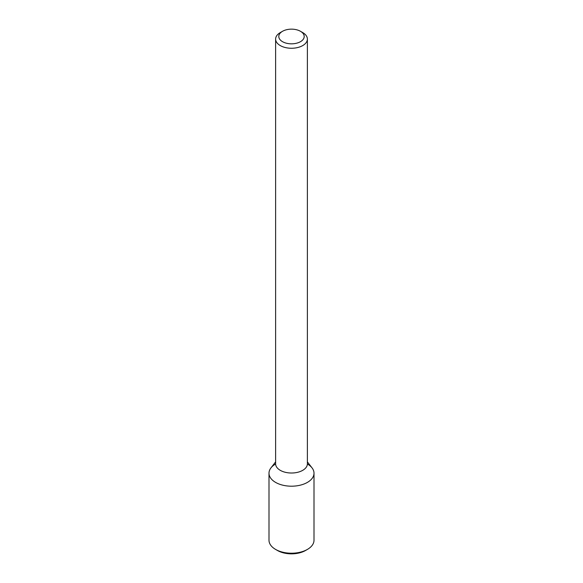 <?xml version="1.0" encoding="UTF-8"?>
<svg xmlns="http://www.w3.org/2000/svg" width="583" height="583" viewBox="0 0 583 583"><rect width="100%" height="100%" fill="white"/><g stroke="black" fill="none" stroke-linecap="round" stroke-linejoin="round"><path stroke-width="0.87" d="M307.387 461.882L312.043 467.894A22.504 12.994 180 0 1 307.416 482.389A22.504 12.994 180 0 1 278.74 483.905A22.504 12.994 180 0 1 270.957 467.894L275.613 461.882M300.485 31.3L302.737 32.597A15.887 9.175 180 0 1 307.387 39.083L307.387 463.842A15.887 9.175 180 0 1 302.737 470.328A15.887 9.175 180 0 1 285.422 472.317A15.887 9.175 180 0 1 275.613 463.842L275.613 39.083A15.887 9.175 180 0 1 280.263 32.597L282.515 31.3A12.709 7.339 180 0 1 300.485 31.3A12.709 7.339 180 0 1 300.485 41.677A12.709 7.339 180 0 1 282.515 41.677A12.709 7.339 180 0 1 282.515 31.3M307.387 39.083A15.887 9.175 180 0 1 302.737 45.569A15.887 9.175 180 0 1 285.422 47.558A15.887 9.175 180 0 1 275.613 39.083M307.387 463.995A22.504 12.994 180 0 1 314.004 473.199A22.504 12.994 180 0 1 307.416 482.389A22.504 12.994 180 0 1 282.886 485.209A22.504 12.994 180 0 1 268.996 473.199A22.504 12.994 180 0 1 275.613 463.995M314.004 473.199L314.004 540.222A22.504 12.994 180 0 1 307.416 549.412A22.504 12.994 180 0 1 275.584 549.412A22.504 12.994 180 0 1 268.996 540.222L268.996 473.199M305.543 550.49L307.416 549.412L305.543 550.49A19.858 11.463 180 0 1 277.457 550.49L275.584 549.412"/></g></svg>
